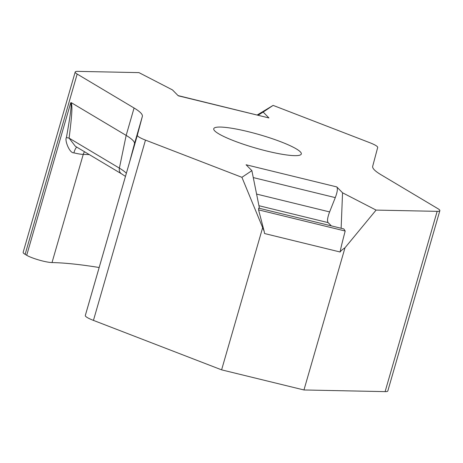 <?xml version="1.0" encoding="UTF-8"?>
<svg xmlns="http://www.w3.org/2000/svg" width="463" height="463" viewBox="0 0 463 463"><rect width="100%" height="100%" fill="white"/><g stroke="black" fill="none" stroke-linecap="round" stroke-linejoin="round"><path stroke-width="0.69" d="M257.301 114.946L273.118 105.39L263.163 112.069L268.945 117.949L178.267 95.8L172.485 89.92L138.958 72.622L77.888 71.371A18.231 2.784 -163.9 0 0 75.185 72.031L23.15 252.318A18.231 2.784 -163.9 0 0 25.135 254.349L26.704 255.287A15.192 2.321 -163.9 0 0 39.077 260.056A15.192 2.321 -163.9 0 0 52.018 262.567A188.36 28.775 16.1 0 1 99.157 267.504M273.118 105.39L369.555 142.61A18.231 2.784 -163.9 0 1 377.692 147.465L372.686 166.286A75.949 11.604 16.1 0 0 380.968 174.707L437.865 208.651A18.231 2.784 -163.9 0 1 439.85 210.682A18.231 2.784 -163.9 0 1 437.147 211.342L376.083 210.092L345.004 247.751C342.07 249.783 340.461 251.201 340.183 252.011L264.547 233.537L264.182 231.344L262.654 227.634L221.603 369.85L93.445 320.39A18.231 2.784 -163.9 0 1 85.308 315.535L85.447 315.014A15.192 2.321 -163.9 0 1 85.447 315.008A15.192 2.321 -163.9 0 1 85.447 315.002L129.484 162.444L85.447 315.008M253.273 177.584L335.281 197.614C337.4 192.058 337.892 188.493 336.769 186.913L342.551 192.793L376.083 210.092M262.654 227.634L241.917 177.317L251.872 170.644L246.09 164.764L336.769 186.913M241.917 177.317L145.48 140.098A18.231 2.784 -163.9 0 1 137.343 135.248L142.355 116.427A75.949 11.604 16.1 0 0 134.067 108.001L77.176 74.063A18.231 2.784 -163.9 0 1 75.185 72.031M267.122 151.123A45.571 6.962 -163.9 0 1 213.738 128.72A45.571 6.962 -163.9 0 1 247.913 131.59A45.571 6.962 -163.9 0 1 301.303 153.994A45.571 6.962 -163.9 0 1 267.122 151.123M129.617 161.963L134.444 143.831A75.949 11.604 16.1 0 0 134.473 143.715A75.949 11.604 16.1 0 0 126.162 135.404L71.343 102.705L70.741 102.717L26.704 255.287M76.8 147.141A7.593 1.875 -76.2 0 0 73.889 152.842C69.462 153.386 64.467 139.948 66.412 137.598A7.593 0.486 7.4 0 1 69.103 138.136L119.385 168.133A6.077 5.191 120.8 0 0 121.572 173.851L75.342 146.273L69.103 138.136C72.674 109.569 72.078 106.779 71.343 102.705M66.412 137.598C71.991 106.264 71.29 105.032 70.741 102.717M439.85 210.682L387.815 390.969A18.231 2.784 -163.9 0 1 385.112 391.629L303.959 389.968L221.603 369.85M303.959 389.968L345.004 247.751M340.183 252.011C340.172 250.772 341.839 243.781 345.19 231.025L343.824 228.93L258.632 208.124L258.58 209.872L264.182 231.344M331.34 225.88L328.128 222.622L258.939 205.717M335.281 197.614L329.615 211.915C327.503 217.471 327.005 221.036 328.128 222.622M341.133 228.276L342.551 192.793M251.872 170.644L259.465 208.327M263.163 112.069L258.192 115.165M268.945 117.949L178.064 95.592M77.176 74.063L25.135 254.349M134.067 108.001L126.162 135.404L119.385 168.133A78.918 12.055 -163.9 0 1 126.358 173.272M142.355 116.427L134.444 143.831M137.343 135.248L85.308 315.535M84.55 151.766A7.593 6.528 -89 0 0 83.242 154.399A15.192 2.321 -163.9 0 1 73.889 152.842M89.313 154.607A188.36 28.775 16.1 0 0 83.242 154.399L52.018 262.567M345.19 231.025L258.58 209.872M145.48 140.098L93.445 320.39M256.595 194.078L329.615 211.915M437.147 211.342L385.112 391.629M121.572 173.851L125.456 176.391"/></g></svg>
